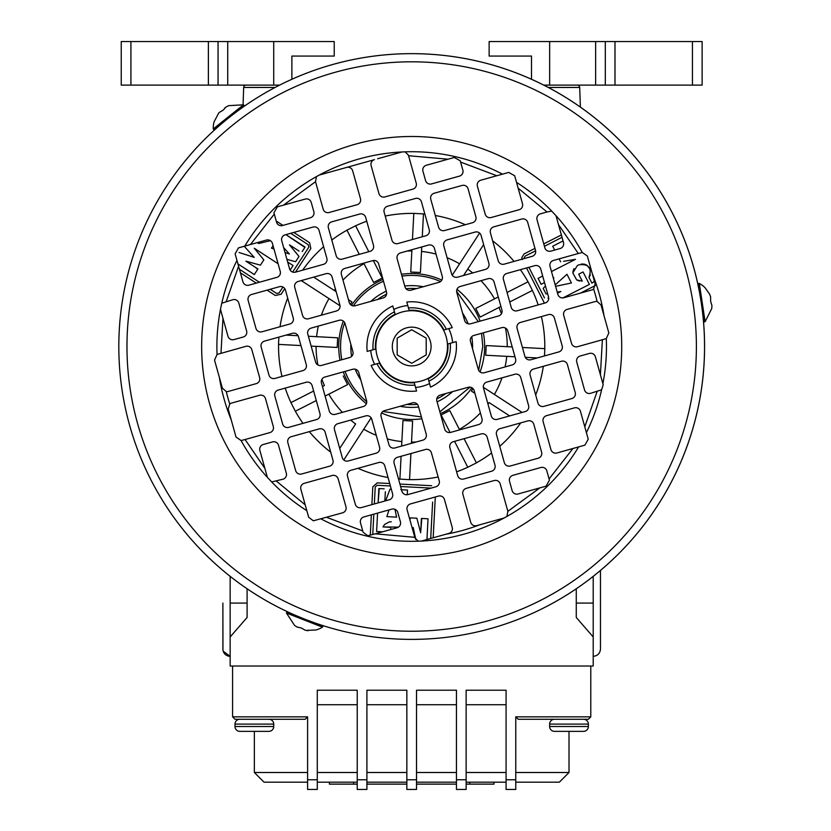 <?xml version="1.0" encoding="UTF-8"?>
<svg xmlns="http://www.w3.org/2000/svg" width="831" height="831" viewBox="0 0 831 831"><rect width="100%" height="100%" fill="white"/><g stroke="black" fill="none" stroke-linecap="round" stroke-linejoin="round"><path stroke-width="1.25" d="M248.303 731.363L239.837 731.363A4.841 4.841 0 0 1 234.996 726.523L234.996 724.102A4.841 4.841 0 0 1 239.837 719.262A4.841 4.841 0 0 0 234.996 724.102L273.721 724.102L273.721 726.523A4.841 4.841 0 0 1 268.88 731.363L260.404 731.363M268.88 719.262A4.841 4.841 0 0 1 273.721 724.102M273.721 726.523L234.996 726.523A4.841 4.841 0 0 0 239.837 731.363L268.88 731.363M249.487 731.363L239.837 731.363M259.23 731.363L256.364 731.363M218.054 41.55L208.373 41.55L208.373 85.115L218.054 85.115L218.054 41.55L334.228 41.55L334.228 56.072L291.878 56.072L291.878 79.277M130.914 41.55L121.233 41.55L121.233 85.115L130.914 85.115L130.914 41.55L208.373 41.55M208.373 85.115L130.914 85.115M273.721 41.55L273.721 85.115L218.054 85.115M273.721 85.115L279.621 85.115M562.961 731.363L554.485 731.363A4.841 4.841 0 0 1 549.644 726.523L549.644 724.102A4.841 4.841 0 0 1 554.485 719.262M549.644 724.102L588.369 724.102A4.841 4.841 0 0 0 583.528 719.262A4.841 4.841 0 0 1 588.369 724.102L588.369 726.523A4.841 4.841 0 0 1 583.528 731.363L569.588 731.363M554.485 731.363L583.528 731.363A4.841 4.841 0 0 0 588.369 726.523L549.644 726.523M564.135 731.363L568.435 731.363L564.135 731.363M571.011 731.363L575.062 731.363L571.011 731.363M332.93 64.444A292.865 292.865 0 0 1 701.842 306.774A292.865 292.865 0 0 1 490.446 628.6A292.865 292.865 0 0 1 129.605 425.275A292.865 292.865 0 0 1 411.688 53.651A292.865 292.865 0 0 1 490.446 628.6A292.865 292.865 0 0 1 129.605 425.275A292.865 292.865 0 0 1 332.93 64.444M401.944 151.969L405.102 151.834L408.426 155.189L416.238 183.163A4.841 4.841 0 0 1 412.872 189.125L384.898 196.937A4.841 4.841 0 0 1 378.936 193.581L371.125 165.598A4.841 4.841 0 0 1 374.49 159.635L319.239 175.061A194.786 194.786 0 0 1 401.944 151.969L377.586 158.773M606.308 338.581A194.786 194.786 0 0 1 602.901 383.683L600.398 374.75L602.382 339.765L577.493 346.714A4.841 4.841 0 0 1 571.531 343.348L563.719 315.375A4.841 4.841 0 0 1 567.085 309.412L595.058 301.601A4.841 4.841 0 0 1 597.115 301.487A190.818 190.818 0 0 0 593.625 288.98L595.162 283.984L592.15 273.212A194.786 194.786 0 0 1 604.023 315.738L608.832 332.94L606.308 338.581L602.382 339.765M551.701 211.095L547.006 211.988L518.149 188.159L522.502 203.751A4.841 4.841 0 0 1 519.136 209.713L491.163 217.525A4.841 4.841 0 0 1 485.2 214.169L477.389 186.196A4.841 4.841 0 0 1 480.754 180.223L508.728 172.412L514.69 175.777L516.529 182.353A194.786 194.786 0 0 1 551.701 211.095L555.991 215.676A194.786 194.786 0 0 1 582.271 252.489L587.351 256.01L592.15 273.212M496.813 175.746L460.603 162.076L462.857 170.147A4.841 4.841 0 0 1 459.501 176.11L431.528 183.921A4.841 4.841 0 0 1 425.555 180.556L422.958 171.238A4.841 4.841 0 0 1 426.313 165.265L454.287 157.464L460.26 160.819L460.603 162.076M448.054 159.199L408.572 155.729M229.751 404.053A4.841 4.841 0 0 1 231.569 403.087L259.542 395.276A4.841 4.841 0 0 1 265.505 398.641L273.316 426.615A4.841 4.841 0 0 1 269.95 432.577L245.072 439.526L264.892 468.435L259.874 450.475A4.841 4.841 0 0 1 263.23 444.512L272.558 441.905A4.841 4.841 0 0 1 278.52 445.271L286.331 473.244A4.841 4.841 0 0 1 282.976 479.207L271.664 481.938L267.385 477.368A194.786 194.786 0 0 1 241.094 440.555L236.014 437.033L231.215 419.821A194.786 194.786 0 0 1 219.342 377.305L214.533 360.103L217.057 354.463L245.872 346.33A4.841 4.841 0 0 1 251.835 349.685L259.646 377.658A4.841 4.841 0 0 1 256.291 383.621L228.307 391.432A4.841 4.841 0 0 1 226.261 391.557A190.818 190.818 0 0 0 229.751 404.053L228.203 409.06L231.215 419.821M479.778 524.777L476.672 525.639A4.841 4.841 0 0 1 470.71 522.284L462.898 494.31A4.841 4.841 0 0 1 466.264 488.337L494.237 480.526A4.841 4.841 0 0 1 500.2 483.891L507.855 511.325L539.838 487.901L518.097 493.978A4.841 4.841 0 0 1 512.125 490.612L509.528 481.284A4.841 4.841 0 0 1 512.883 475.322L540.856 467.51A4.841 4.841 0 0 1 546.829 470.876L549.073 478.936L572.964 448.491L556.905 452.978A4.841 4.841 0 0 1 550.943 449.623L543.131 421.649A4.841 4.841 0 0 1 546.497 415.677L574.47 407.865A4.841 4.841 0 0 1 580.433 411.231L588.244 439.204L584.879 445.167L578.605 446.922A194.786 194.786 0 0 1 506.91 516.446L504.137 517.973A194.786 194.786 0 0 1 421.421 541.064L418.263 541.199L414.939 537.854L407.128 509.87A4.841 4.841 0 0 1 410.493 503.908L438.467 496.097A4.841 4.841 0 0 1 444.429 499.462L452.241 527.436A4.841 4.841 0 0 1 448.885 533.398L445.78 534.271A190.818 190.818 0 0 0 479.778 524.777L504.137 517.973M276.359 481.056L305.216 504.874L300.864 489.282A4.841 4.841 0 0 1 304.229 483.32L332.203 475.509A4.841 4.841 0 0 1 338.165 478.874L345.976 506.848A4.841 4.841 0 0 1 342.611 512.81L313.339 520.798L308.675 517.266L306.836 510.691A194.786 194.786 0 0 1 271.664 481.938M343.587 168.267L346.693 167.395A4.841 4.841 0 0 1 352.656 170.76L360.467 198.734A4.841 4.841 0 0 1 357.112 204.696L329.128 212.507A4.841 4.841 0 0 1 323.166 209.152L315.51 181.709L283.537 205.132L305.278 199.066A4.841 4.841 0 0 1 311.241 202.421L313.848 211.749A4.841 4.841 0 0 1 310.482 217.712L282.509 225.523A4.841 4.841 0 0 1 276.546 222.168L274.292 214.097L250.401 244.543L266.46 240.055A4.841 4.841 0 0 1 272.423 243.421L280.234 271.394A4.841 4.841 0 0 1 276.879 277.357L248.905 285.168A4.841 4.841 0 0 1 242.932 281.802L235.121 253.829L238.487 247.867L244.761 246.121A194.786 194.786 0 0 1 316.466 176.588L319.239 175.061M326.552 517.298L362.763 530.957L363.116 532.214L367.769 535.756L375.311 533.834L414.794 537.314M411.688 301.757A44.76 44.76 0 0 1 452.272 327.643L448.74 328.629A41.145 41.145 0 0 1 452.646 342.621L456.177 341.634A44.76 44.76 0 0 1 430.551 387.111L429.565 383.579A41.145 41.145 0 0 1 415.583 387.485L416.57 391.017A44.76 44.76 0 0 1 371.093 365.391L374.625 364.404A41.145 41.145 0 0 1 370.719 350.412L367.188 351.399A44.76 44.76 0 0 1 392.814 305.933L393.801 309.464A41.145 41.145 0 0 1 407.782 305.559L406.795 302.027A44.76 44.76 0 0 1 411.688 301.757M602.901 383.683L603.202 384.774L601.602 389.822L590.509 393.333A4.841 4.841 0 0 1 584.546 389.978L576.735 362.004A4.841 4.841 0 0 1 580.1 356.042L589.428 353.435A4.841 4.841 0 0 1 595.391 356.8L600.398 374.75M217.057 354.463A194.786 194.786 0 0 1 220.475 309.35L221.763 303.222L232.857 299.7A4.841 4.841 0 0 1 238.819 303.066L246.63 331.039A4.841 4.841 0 0 1 243.265 337.002L233.947 339.599A4.841 4.841 0 0 1 227.974 336.243L222.968 318.283L220.984 353.268M593.625 288.98A4.841 4.841 0 0 1 591.797 289.946L563.823 297.758A4.841 4.841 0 0 1 557.861 294.392L550.049 266.419A4.841 4.841 0 0 1 553.415 260.456L578.303 253.507L558.484 224.609L563.491 242.569A4.841 4.841 0 0 1 560.136 248.531L550.808 251.128A4.841 4.841 0 0 1 544.845 247.773L537.034 219.799A4.841 4.841 0 0 1 540.399 213.837L547.006 211.988M530.874 359.73A4.841 4.841 0 0 1 524.901 356.374L517.1 328.401A4.841 4.841 0 0 1 520.455 322.428L548.429 314.617A4.841 4.841 0 0 1 554.391 317.982L562.203 345.956A4.841 4.841 0 0 1 558.848 351.918L530.874 359.73M484.244 372.745A4.841 4.841 0 0 1 478.282 369.39L470.471 341.416A4.841 4.841 0 0 1 473.836 335.454L501.81 327.643A4.841 4.841 0 0 1 507.772 330.998L515.584 358.971A4.841 4.841 0 0 1 512.218 364.934L484.244 372.745M450.641 432.39A4.841 4.841 0 0 1 444.678 429.035L436.867 401.051A4.841 4.841 0 0 1 440.222 395.089L468.196 387.277A4.841 4.841 0 0 1 474.169 390.643L481.97 418.616A4.841 4.841 0 0 1 478.614 424.579L450.641 432.39M543.89 406.359A4.841 4.841 0 0 1 537.927 402.993L530.116 375.02A4.841 4.841 0 0 1 533.471 369.057L561.444 361.246A4.841 4.841 0 0 1 567.417 364.601L575.229 392.585A4.841 4.841 0 0 1 571.863 398.548L543.89 406.359M497.26 419.375A4.841 4.841 0 0 1 491.298 416.009L483.486 388.035A4.841 4.841 0 0 1 486.852 382.073L514.825 374.262A4.841 4.841 0 0 1 520.788 377.627L528.599 405.601A4.841 4.841 0 0 1 525.234 411.563L497.26 419.375M463.656 479.02A4.841 4.841 0 0 1 457.694 475.654L449.883 447.68A4.841 4.841 0 0 1 453.238 441.718L481.222 433.907A4.841 4.841 0 0 1 487.184 437.262L494.996 465.246A4.841 4.841 0 0 1 491.63 471.208L463.656 479.02M510.286 465.994A4.841 4.841 0 0 1 504.313 462.638L496.502 434.665A4.841 4.841 0 0 1 499.867 428.703L527.841 420.891A4.841 4.841 0 0 1 533.803 424.246L541.615 452.22A4.841 4.841 0 0 1 538.259 458.182L510.286 465.994M444.543 230.54A4.841 4.841 0 0 1 438.581 227.185L430.77 199.211A4.841 4.841 0 0 1 434.125 193.249L462.098 185.438A4.841 4.841 0 0 1 468.071 188.793L475.872 216.766A4.841 4.841 0 0 1 472.517 222.729L444.543 230.54M397.914 243.566A4.841 4.841 0 0 1 391.952 240.201L384.14 212.227A4.841 4.841 0 0 1 387.506 206.265L415.479 198.453A4.841 4.841 0 0 1 421.442 201.808L429.253 229.782A4.841 4.841 0 0 1 425.888 235.755L397.914 243.566M457.559 277.17A4.841 4.841 0 0 1 451.597 273.804L443.785 245.831A4.841 4.841 0 0 1 447.14 239.868L475.124 232.057A4.841 4.841 0 0 1 481.087 235.422L488.898 263.396A4.841 4.841 0 0 1 485.533 269.358L457.559 277.17M504.188 264.154A4.841 4.841 0 0 1 498.216 260.789L490.404 232.815A4.841 4.841 0 0 1 493.77 226.853L521.743 219.041A4.841 4.841 0 0 1 527.706 222.396L535.517 250.38A4.841 4.841 0 0 1 532.162 256.343L504.188 264.154M410.94 290.185A4.841 4.841 0 0 1 404.967 286.83L397.156 258.846A4.841 4.841 0 0 1 400.521 252.884L428.495 245.072A4.841 4.841 0 0 1 434.457 248.438L442.269 276.411A4.841 4.841 0 0 1 438.913 282.374L410.94 290.185M470.575 323.789A4.841 4.841 0 0 1 464.612 320.434L456.801 292.46A4.841 4.841 0 0 1 460.166 286.498L488.14 278.686A4.841 4.841 0 0 1 494.102 282.041L501.914 310.015A4.841 4.841 0 0 1 498.548 315.977L470.575 323.789M517.204 310.773A4.841 4.841 0 0 1 511.242 307.418L503.43 279.445A4.841 4.841 0 0 1 506.785 273.472L534.759 265.66A4.841 4.841 0 0 1 540.732 269.026L548.533 296.999A4.841 4.841 0 0 1 545.178 302.962L517.204 310.773M274.936 378.417A4.841 4.841 0 0 1 268.974 375.061L261.163 347.078A4.841 4.841 0 0 1 264.518 341.115L292.502 333.304A4.841 4.841 0 0 1 298.464 336.669L306.275 364.643A4.841 4.841 0 0 1 302.91 370.605L274.936 378.417M321.566 365.401A4.841 4.841 0 0 1 315.593 362.036L307.782 334.062A4.841 4.841 0 0 1 311.147 328.1L339.121 320.288A4.841 4.841 0 0 1 345.083 323.654L352.895 351.627A4.841 4.841 0 0 1 349.539 357.59L321.566 365.401M355.169 305.756A4.841 4.841 0 0 1 349.207 302.401L341.396 274.417A4.841 4.841 0 0 1 344.751 268.455L372.724 260.643A4.841 4.841 0 0 1 378.697 264.009L386.498 291.982A4.841 4.841 0 0 1 383.143 297.945L355.169 305.756M261.921 331.798A4.841 4.841 0 0 1 255.958 328.432L248.147 300.458A4.841 4.841 0 0 1 251.502 294.496L279.476 286.685A4.841 4.841 0 0 1 285.438 290.04L293.25 318.013A4.841 4.841 0 0 1 289.894 323.986L261.921 331.798M308.54 318.772A4.841 4.841 0 0 1 302.577 315.416L294.766 287.443A4.841 4.841 0 0 1 298.132 281.47L326.105 273.669A4.841 4.841 0 0 1 332.068 277.024L339.879 304.998A4.841 4.841 0 0 1 336.513 310.96L308.54 318.772M342.154 259.137A4.841 4.841 0 0 1 336.181 255.771L328.38 227.798A4.841 4.841 0 0 1 331.735 221.835L359.709 214.024A4.841 4.841 0 0 1 365.671 217.379L373.483 245.353A4.841 4.841 0 0 1 370.127 251.326L342.154 259.137M295.524 272.153A4.841 4.841 0 0 1 289.562 268.787L281.751 240.813A4.841 4.841 0 0 1 285.116 234.851L313.09 227.04A4.841 4.841 0 0 1 319.052 230.405L326.863 258.379A4.841 4.841 0 0 1 323.498 264.341L295.524 272.153M361.267 507.606A4.841 4.841 0 0 1 355.304 504.24L347.493 476.267A4.841 4.841 0 0 1 350.848 470.304L378.822 462.493A4.841 4.841 0 0 1 384.795 465.859L392.596 493.832A4.841 4.841 0 0 1 389.24 499.795L361.267 507.606M407.886 494.59A4.841 4.841 0 0 1 401.924 491.225L394.112 463.251A4.841 4.841 0 0 1 397.478 457.289L425.451 449.478A4.841 4.841 0 0 1 431.414 452.833L439.225 480.817A4.841 4.841 0 0 1 435.86 486.779L407.886 494.59M348.251 460.976A4.841 4.841 0 0 1 342.279 457.621L334.478 429.648A4.841 4.841 0 0 1 337.833 423.675L365.806 415.874A4.841 4.841 0 0 1 371.769 419.229L379.58 447.203A4.841 4.841 0 0 1 376.225 453.165L348.251 460.976M301.622 474.002A4.841 4.841 0 0 1 295.659 470.637L287.848 442.663A4.841 4.841 0 0 1 291.214 436.701L319.187 428.889A4.841 4.841 0 0 1 325.15 432.245L332.961 460.218A4.841 4.841 0 0 1 329.595 466.191L301.622 474.002M394.87 447.961A4.841 4.841 0 0 1 388.908 444.606L381.097 416.622A4.841 4.841 0 0 1 384.462 410.659L412.436 402.848A4.841 4.841 0 0 1 418.398 406.214L426.21 434.187A4.841 4.841 0 0 1 422.844 440.15L394.87 447.961M335.225 414.357A4.841 4.841 0 0 1 329.263 410.992L321.452 383.018A4.841 4.841 0 0 1 324.817 377.056L352.791 369.244A4.841 4.841 0 0 1 358.753 372.61L366.564 400.584A4.841 4.841 0 0 1 363.209 406.546L335.225 414.357M288.606 427.373A4.841 4.841 0 0 1 282.644 424.007L274.832 396.034A4.841 4.841 0 0 1 278.188 390.071L306.161 382.26A4.841 4.841 0 0 1 312.134 385.626L319.945 413.599A4.841 4.841 0 0 1 316.58 419.562L288.606 427.373M245.072 439.526L241.094 440.555M411.688 327.154A19.362 19.362 0 0 1 416.892 365.173A19.362 19.362 0 0 1 393.032 351.731A19.362 19.362 0 0 1 411.688 327.154M452.646 342.621L447.421 344.076A35.826 35.826 0 0 0 395.255 314.689L393.801 309.464M700.938 300.697L699.681 293.364M701.561 304.759L702.527 312.134M230.582 116.361L236.492 111.832M227.372 118.926L221.503 123.798M302.91 618.441L295.867 615.511M306.743 619.936L313.9 622.575M572.964 448.491L578.605 446.922M507.855 511.325L506.91 516.446M549.073 478.936L549.426 480.193L546.071 486.166L539.838 487.901M584.785 426.822L597.125 391.494M597.115 301.487L601.021 304.967L604.023 315.738M558.484 224.609L555.991 215.676M578.303 253.507L582.271 252.489M518.149 188.159L516.529 182.353M250.401 244.543L244.761 246.121M315.51 181.709L316.466 176.588M274.292 214.097L273.939 212.84L277.305 206.877L283.537 205.132M238.58 266.221L226.24 301.549M220.475 309.35L222.968 318.283M226.261 391.557L222.344 388.077L219.342 377.305M264.892 468.435L267.385 477.368M305.216 504.874L306.836 510.691M421.421 541.064L445.78 534.271M362.763 530.957L360.509 522.896A4.841 4.841 0 0 1 363.864 516.934L391.848 509.123A4.841 4.841 0 0 1 397.81 512.478L400.407 521.806A4.841 4.841 0 0 1 397.052 527.768L375.311 533.834M407.782 305.559L409.247 310.784M370.719 350.412L375.944 348.958A35.826 35.826 0 0 0 379.85 362.95L374.625 364.404M443.515 330.094L448.74 328.629M379.85 362.95A35.826 35.826 0 0 0 414.118 382.26L415.583 387.485M429.565 383.579L428.11 378.354A35.826 35.826 0 0 0 447.421 344.076M395.255 314.689A35.826 35.826 0 0 0 375.944 348.958M709.601 294.122L705.072 287.734A24.203 24.203 0 0 0 699.318 283.433L705.114 321.722L711.772 308.478L711.876 306.504A24.078 24.078 0 0 0 711.928 305.517L710.754 301.778A23.091 23.091 0 0 0 710.609 300.822L710.619 296.906A24.078 24.078 0 0 0 710.287 295.971L709.591 294.122L710.287 295.971M699.318 283.433L698.362 283.579L704.158 321.867L705.114 321.722M702.174 309.319A2.42 2.42 0 0 1 702.34 309.901M700.169 295.545A2.42 2.42 0 0 1 700.19 296.148M223.217 651.192L230.156 656.324A7.261 7.261 0 0 1 222.895 649.063L222.895 603.992M275.092 87.452L243.67 87.452A2.42 2.42 0 0 1 246.09 85.115A2.42 2.42 0 0 0 243.67 87.452L243.068 104.696M576.267 603.077L593.209 603.077L593.209 666.015L230.156 666.015L230.156 603.077L247.098 603.077L247.098 588.764L247.098 617.475L230.156 636.962M593.209 636.962L576.267 617.475L576.267 588.764M579.695 87.452A2.42 2.42 0 0 0 577.275 85.115A2.42 2.42 0 0 1 579.695 87.452L580.381 107.126L579.695 87.452L548.273 87.452M243.005 106.43L242.984 107.126M222.957 650.05L222.895 608.905M600.47 649.063C600.044 653.478 597.624 655.898 593.209 656.324C597.624 655.898 600.044 653.478 600.47 649.063L600.47 577.13M222.895 623.105L222.895 635.133M222.895 643.246L222.895 646.476M600.47 646.476L600.47 644.866M600.47 644.492L600.47 640.743M600.47 637.803L600.47 630.407M600.47 612.509L600.47 608.822M222.895 603.077L222.895 604.064M222.895 614.701L222.895 636.962M600.47 603.077L600.47 570.419M573.889 731.363L583.528 731.363M224.536 108.207L226.053 107.002A24.078 24.078 0 0 1 226.936 106.555A24.078 24.078 0 0 0 226.053 107.002L223.404 109.889A23.091 23.091 0 0 0 222.646 110.492L219.249 112.434A24.078 24.078 0 0 0 218.615 113.193L214.086 121.825A24.203 24.203 0 0 0 213.235 128.961L243.504 104.799L228.691 105.651L226.936 106.555M213.235 128.961L213.837 129.719L244.106 105.558L243.504 104.799M588.369 719.262L590.789 716.841L515.76 716.841L518.18 719.262L588.369 719.262L578.688 719.262L588.369 719.262L590.789 716.841L590.789 666.015L232.576 666.015L232.576 716.841L234.996 719.262L305.185 719.262L307.605 716.841L232.576 716.841L234.996 719.262M518.18 719.262L515.76 716.841L515.76 779.769L506.079 779.769L506.079 690.218L466.139 690.218L466.139 779.769L456.458 779.769L456.458 690.218L416.528 690.218L416.528 779.769L406.847 779.769L406.847 690.218L366.907 690.218L366.907 779.769L357.226 779.769L357.226 690.218L317.286 690.218L317.286 779.769L307.605 779.769L307.605 716.841L305.185 719.262M307.605 779.769L307.605 789.45L317.286 789.45L317.286 779.769M366.907 779.769L366.907 789.45L357.226 789.45L357.226 779.769M416.528 779.769L416.528 789.45L406.847 789.45L406.847 779.769M466.139 779.769L466.139 789.45L456.458 789.45L456.458 779.769M515.76 779.769L515.76 789.45L506.079 789.45L506.079 779.769M569.006 731.363L569.006 772.508L515.76 772.508M307.605 772.508L254.359 772.508L254.359 731.363M357.226 772.508L317.286 772.508M317.286 782.189L357.226 782.189M569.006 772.508L559.325 782.189L515.76 782.189M506.079 782.189L466.139 782.189M456.458 782.189L416.528 782.189M406.847 782.189L366.907 782.189M307.605 782.189L264.04 782.189L254.359 772.508M406.847 772.508L366.907 772.508M456.458 772.508L416.528 772.508M506.079 772.508L466.139 772.508M493.978 782.189L493.978 784.121L466.139 784.121M456.458 784.121L416.528 784.121M406.847 784.121L366.907 784.121M357.226 784.121L353.591 784.121L357.226 784.121M329.388 782.189L329.388 784.121L353.591 784.121L353.591 782.189M294.59 625.421L296.241 626.501A24.078 24.078 0 0 0 297.072 627.041L300.895 627.893A23.091 23.091 0 0 0 301.798 628.246L305.185 630.22A24.078 24.078 0 0 0 306.161 630.386L315.894 629.991A24.203 24.203 0 0 0 322.501 627.166L286.446 613.029L294.579 625.421M308.104 630.719L306.161 630.386A24.078 24.078 0 0 1 305.185 630.22M322.501 627.166L322.854 626.262L286.799 612.125L286.446 613.029M298.651 616.695A2.42 2.42 0 0 1 298.059 616.55M311.583 621.848A2.42 2.42 0 0 1 311.054 621.557M692.452 41.55L692.452 85.115L702.133 85.115L702.133 41.55L489.137 41.55L489.137 56.072L531.497 56.072L531.497 79.277M605.311 41.55L605.311 85.115L614.992 85.115L614.992 41.55M692.452 85.115L614.992 85.115M543.744 85.115L549.644 85.115L549.644 41.55M605.311 85.115L549.644 85.115M447.899 343.951A36.304 36.304 0 0 1 428.245 378.832M414.254 382.738A36.304 36.304 0 0 1 379.372 363.074M375.467 349.093A36.304 36.304 0 0 1 395.12 314.211M409.112 310.306A36.304 36.304 0 0 1 443.993 329.959M397.166 346.517L397.166 354.899L411.688 363.292L426.21 354.899L426.21 338.134L411.688 329.751L397.166 338.134L397.166 346.517M426.21 354.702L426.21 338.134L411.688 329.751L397.166 338.134M397.166 338.331L397.166 354.899L411.688 363.292L426.21 354.899M544.44 303.17L526.501 267.977L544.44 303.17M522.232 259.584L521.775 257.683L524.06 253.943L534.967 248.386L524.06 253.943L521.775 257.683L522.232 259.584M543.765 243.909L561.361 234.934L543.765 243.909M507.066 292.481L528.059 281.792L532.411 290.435A133.126 133.126 0 0 1 538.145 304.925M541.397 316.58A133.126 133.126 0 0 1 544.783 348.646M276.224 221.036L282.955 225.398L276.224 221.036M309.599 242.704L293.779 232.431L309.599 242.704L310.836 248.511L295.472 272.163L310.836 248.511M302.515 270.2L302.754 270.002A133.126 133.126 0 0 1 323.602 246.703M331.787 240.034A133.126 133.126 0 0 1 346.974 230.187M359.283 254.348L346.953 230.145L355.606 225.783A133.126 133.126 0 0 1 366.741 221.212M385.21 216.06A133.126 133.126 0 0 1 413.817 213.411M412.446 239.505L413.817 213.37L423.478 213.92A133.126 133.126 0 0 1 424.859 214.055M435.319 215.509A133.126 133.126 0 0 1 465.402 224.723M492.658 240.855A133.126 133.126 0 0 1 514.036 261.401M520.393 269.68A133.126 133.126 0 0 1 528.017 281.813M316.299 400.552L295.306 411.252L290.954 402.599A133.126 133.126 0 0 1 285.23 388.108M281.969 376.453A133.126 133.126 0 0 1 278.582 344.387M472.278 389.749L471.416 391.079L474.927 393.354L471.416 391.079L473.016 388.617M509.652 415.916L489.106 402.568A95.586 95.586 0 0 1 487.974 404.105M480.391 412.965A95.586 95.586 0 0 1 459.335 429.378L449.758 410.576L448.345 411.303M446.154 412.415L444.741 413.142M408.582 420.818L402.962 420.528L401.851 441.593A95.586 95.586 0 0 1 387.329 438.945M485.99 349.622L485.688 355.242L514.971 356.779M456.635 291.421L478.292 321.639M481.544 333.293L482.79 346.517L478.666 370.366M524.382 258.493L524.195 257.683L524.382 258.493M350.838 344.263A60.881 60.881 0 0 0 351.606 356.395M355.18 369.193A60.881 60.881 0 0 0 360.81 379.964M579.581 273.721L578.708 274.168L582.261 281.158L576.621 279.891L572.839 272.921L576.621 279.891L579.352 281.034M406.858 404.406A58.087 58.087 0 0 0 417.38 404.333M436.763 398.922A58.087 58.087 0 0 0 445.8 393.53M376.994 363.739A38.725 38.725 0 0 0 414.918 385.106M428.91 381.2A38.725 38.725 0 0 0 450.277 343.286M522.419 347.472L544.835 348.646L544.492 355.928M543.329 366.305A133.126 133.126 0 0 1 535.683 394.954M377.232 482.863L389.718 483.517L377.232 482.863L372.818 486.831L371.893 504.635L372.818 486.831M399.919 484.058L431.694 485.72L399.919 484.058M435.309 496.98L433.169 537.792L435.309 496.98M370.283 535.237L371.353 514.836L370.283 535.237M520.85 422.844L520.621 423.031A133.126 133.126 0 0 1 499.763 446.33M491.578 452.999A133.126 133.126 0 0 1 476.392 462.857M464.082 438.695L476.412 462.898L467.77 467.251A133.126 133.126 0 0 1 456.624 471.821M438.155 476.984A133.126 133.126 0 0 1 409.558 479.622M410.919 453.529L409.548 479.664L399.888 479.113A133.126 133.126 0 0 1 398.506 478.988M388.046 477.524A133.126 133.126 0 0 1 357.964 468.32M330.717 452.189A133.126 133.126 0 0 1 309.329 431.642M302.983 423.363A133.126 133.126 0 0 1 295.348 411.231M300.947 345.561L278.53 344.387L278.873 337.106M280.037 326.728A133.126 133.126 0 0 1 287.692 298.08M284.784 288.617L281.127 294.247L284.784 288.617M275.321 295.483L267.094 290.144L275.321 295.483L281.127 294.247M256.27 283.111L240.429 272.817L256.27 283.111M537.262 357.943L525.285 357.32M498.268 296.968L475.748 308.446L476.464 309.859M522.086 412.446L483.341 387.277M532.411 290.435L509.725 301.996M500.927 306.483L480.141 317.068L475.748 308.446M512.218 346.942L486.197 345.582L485.948 350.412M483.642 244.594L463.584 275.487M423.478 213.92L422.283 236.762M421.753 246.963L420.413 272.506L410.743 272.007L411.906 249.705M339.723 448.439L355.637 423.945A95.586 95.586 0 0 1 350.672 420.091M325.098 396.065L347.618 384.597L346.901 383.174M347.618 384.597L345.062 379.57M322.438 386.56L324.433 385.542A95.586 95.586 0 0 1 321.909 379.331M337.376 343.421L337.677 337.791L308.394 336.254M334.259 290.466L334.259 290.466A95.586 95.586 0 0 1 335.392 288.939M342.974 280.078A95.586 95.586 0 0 1 364.03 263.666L373.607 282.457L375.02 281.74M414.783 272.215L415.573 272.256M479.591 233.064L452.23 275.196M355.606 225.783L368.798 251.689M373.296 260.519L382.239 278.063L373.607 282.457L363.77 263.147M313.713 277.128L336.171 291.702M348.449 299.679L351.949 301.954L350.35 304.426M290.673 233.303L308.28 244.74L308.8 247.191L292.647 272.069M282.945 287.017L279.102 292.928L276.64 293.457L270.2 289.271L276.64 293.457M259.376 282.239L239.442 269.296M544.482 297.924L528.88 267.312M524.195 257.683L525.161 256.104L535.611 250.775L525.161 256.104L524.195 257.683M544.43 246.288L562.026 237.313M595.328 285.542L580.495 293.104M374.345 503.95L375.238 486.966L377.108 485.283L390.404 485.979M400.615 486.509L430.697 488.088M432.619 502.028L430.707 538.478M372.745 534.551L373.815 514.15M286.113 335.09L298.08 335.714M301.279 280.598L340.024 305.756M290.954 402.599L313.64 391.037M311.147 346.101L337.168 347.462L337.417 342.632M399.888 479.113L401.082 456.281M401.622 446.081L402.962 420.528M343.774 459.979L371.135 417.848M467.77 467.251L454.567 441.344M450.07 432.515L441.126 414.97L449.758 410.576L459.595 429.887M411.459 443.328L412.623 421.037L407.792 420.777M470.045 387.132L439.869 411.802M421.4 416.954L382.8 411.49M345.426 380.276L343.224 375.965M377.108 485.283L387.371 485.823M423.259 286.747A60.881 60.881 0 0 0 404.749 286.03M386.28 291.182A60.881 60.881 0 0 0 370.813 301.383M400.106 406.297A60.881 60.881 0 0 0 418.616 407.003M437.085 401.851A60.881 60.881 0 0 0 452.552 391.65M472.527 348.771A60.881 60.881 0 0 0 471.759 336.638M468.185 323.851A60.881 60.881 0 0 0 462.555 313.069M258.441 243.358L257.423 242.704M302.193 251.533L305.091 247.077L285.916 234.622L304.873 247.409M289.458 244.844L299.004 256.457L289.458 244.844L299.067 251.087M296.387 260.487L295.576 261.734L286.924 259.355M293.094 265.546L290.144 270.096L293.094 265.546L287.671 262.025M259.926 251.928L254.296 248.272L263.843 259.885L257.35 251.99M261.1 264.102L260.415 265.162L257.517 264.362M255.533 267.416L257.724 269.306M255.044 273.43L254.317 274.552L249.508 271.425M249.954 252.645L244.221 246.267L254.213 257.381L239.048 252.479M594.425 281.345L591.911 283.142L588.992 277.419L590.342 274.947M590.301 269.4L586.883 265.193M586.769 265.12L584.235 264.113M584.193 264.113L581.274 264.019M577.649 265.39L578.719 264.84C588.743 263.635 592.171 267.831 588.992 277.419L591.911 283.142M574.055 268.6L573.161 270.636M573.151 270.677L572.839 272.921L577.379 265.525M582.261 281.158L579.415 275.57M582.365 272.308L583.071 271.945L583.788 273.357M588.691 282.997L589.418 284.41L562.888 297.924L589.418 284.41L583.071 271.945L578.708 274.168M548.647 299.118L548.086 298.007L548.678 297.706L548.086 298.007L548.647 299.118M560.852 291.504L557.227 292.107L560.852 291.504L557.528 293.198M547.619 293.696L546.019 293.966L547.619 293.696M543.89 289.78L543.162 288.357L545.489 286.072M553.872 277.793L553.311 278.084M541.106 284.306L538.083 278.385L542.685 276.037L538.083 278.385L541.106 284.306L544.513 282.571M575.468 259.345L551.483 271.56L575.468 259.345L563.595 261.308M553.301 247.409L552.698 246.225L557.798 243.618M391.297 521.795L389.635 521.837M389.448 521.858L384.556 524.465M384.535 524.496L382.998 526.927L389.261 527.259M390.715 529.534L390.778 528.319M378.188 531.58L376.609 531.497L377.575 513.101L376.609 531.497L382.582 531.809M384.161 488.825L378.863 488.555L378.105 502.9L379.258 488.576M384.857 501.02L385.345 491.765M385.646 500.792L390.03 489.137L385.646 500.792M400.854 489.708L407.491 490.051L407.242 494.715L407.491 490.051L400.854 489.708M410.576 517.869L409.88 519.728L410.576 517.869L416.861 518.201L417.619 521.11M415.593 518.139L416.861 518.201L420.652 532.754L421.795 518.461M426.708 518.721L428.038 518.783L427.736 524.517M416.508 288.627A58.087 58.087 0 0 0 405.985 288.71M386.612 294.122A58.087 58.087 0 0 0 377.565 299.503M263.843 259.885L260.415 265.162L245.914 261.173L257.932 268.974L254.317 274.552L237.936 263.915M278.094 263.728L254.296 248.272M295.576 261.734L299.004 256.457M270.428 240.678L258.69 243.525M554.651 250.058L552.698 246.225L563.044 240.948M559.138 258.856L560.634 261.796M543.162 288.357L546.019 293.966M415.812 539.558L413.225 527.467L412.591 529.42M420.652 532.754L421.4 518.44L428.038 518.783L426.947 539.527M391.308 489.199L390.03 489.137M390.83 527.342L382.998 526.927L398.454 527.124M283.641 247.576L289.365 253.954L285.023 252.551L289.365 253.954M273.981 248.978L271.457 248.157L273.056 245.685L271.457 248.157L273.981 248.978M571.427 282.976L566.981 274.261L555.201 284.888L566.981 274.261L571.427 282.976L555.607 286.321M386.841 516.622L396.616 517.142L394.933 509.278L396.616 517.142L386.841 516.622L389.033 509.902M446.372 329.294A38.725 38.725 0 0 0 408.447 307.927M394.465 311.833A38.725 38.725 0 0 0 373.088 349.758M227.736 41.55L227.736 85.115M335.122 72.297A284.711 284.711 0 0 1 693.76 307.875A284.711 284.711 0 0 1 488.244 620.747A284.711 284.711 0 0 1 137.458 423.083A284.711 284.711 0 0 1 335.122 72.297M355.201 144.23A210.025 210.025 0 0 1 619.77 318.013A210.025 210.025 0 0 1 468.165 548.813A210.025 210.025 0 0 1 209.391 403.004A210.025 210.025 0 0 1 355.201 144.23M405.102 151.834A194.786 194.786 0 0 1 502.454 174.167M601.602 389.822A194.786 194.786 0 0 1 586.406 432.629M418.263 541.199A194.786 194.786 0 0 1 320.911 518.866M221.763 303.222A194.786 194.786 0 0 1 236.96 260.404M414.118 382.26A35.826 35.826 0 0 0 428.11 378.354M230.156 576.34L230.156 603.077M593.209 603.077L593.209 576.34M317.286 704.74L357.226 704.74M366.907 704.74L406.847 704.74M416.528 704.74L456.458 704.74M466.139 704.74L506.079 704.74M469.775 782.189L469.775 784.121M595.63 41.55L595.63 85.115M316.102 346.361A95.586 95.586 0 0 0 317.899 364.965M507.263 346.683A95.586 95.586 0 0 0 505.466 328.079M494.383 394.445A95.586 95.586 0 0 0 501.986 377.845M505.061 366.938A95.586 95.586 0 0 0 506.754 356.354M411.522 442.102A95.586 95.586 0 0 0 416.258 441.988M363.749 429.212A95.586 95.586 0 0 0 376.256 435.288M381.533 412.965A72.962 72.962 0 0 0 421.899 418.762M440.368 413.609A72.962 72.962 0 0 0 471.894 387.734M480.058 371.976A72.962 72.962 0 0 0 483.341 332.795M480.089 321.14A72.962 72.962 0 0 0 456.988 289.323M501.457 313.713A95.586 95.586 0 0 0 498.932 307.491M494.538 298.869A95.586 95.586 0 0 0 480.972 280.681M472.694 272.942A95.586 95.586 0 0 0 467.739 269.099M459.616 263.822A95.586 95.586 0 0 0 447.109 257.745M436.036 254.089A95.586 95.586 0 0 0 421.514 251.44M411.844 250.941A95.586 95.586 0 0 0 407.107 251.045M328.993 298.589A95.586 95.586 0 0 0 321.379 315.188M318.304 326.095A95.586 95.586 0 0 0 316.611 336.69M328.827 394.174A95.586 95.586 0 0 0 342.393 412.353M441.832 280.078A72.962 72.962 0 0 0 401.466 274.272M382.998 279.434A72.962 72.962 0 0 0 351.482 305.309M343.307 321.067A72.962 72.962 0 0 0 340.024 360.249M343.276 371.904A72.962 72.962 0 0 0 366.388 403.71M366.731 401.612A71.102 71.102 0 0 1 345.073 371.395M341.821 359.74A71.102 71.102 0 0 1 344.699 322.677M353.32 305.901A71.102 71.102 0 0 1 383.507 281.242M401.975 276.079A71.102 71.102 0 0 1 440.565 281.543"/></g></svg>
